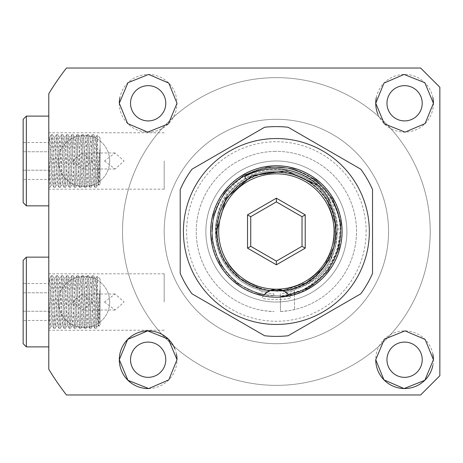 <?xml version="1.0" encoding="UTF-8"?>
<svg xmlns="http://www.w3.org/2000/svg" width="463" height="463" viewBox="0 0 463 463"><rect width="100%" height="100%" fill="white"/><g stroke="black" fill="none" stroke-linecap="round" stroke-linejoin="round"><path stroke-width="0.35" stroke-dasharray="2.31 1.74" d="M164.186 231.5A112.191 112.191 0 0 0 276.376 343.691A112.191 112.191 0 0 0 388.561 231.5A112.191 112.191 0 0 0 276.376 119.309A112.191 112.191 0 0 0 164.186 231.5A112.191 112.191 0 0 0 276.376 343.691A112.191 112.191 0 0 0 388.561 231.5A112.191 112.191 0 0 0 276.376 119.309A112.191 112.191 0 0 0 164.186 231.5A112.191 112.191 0 0 1 276.376 119.309A112.191 112.191 0 0 1 388.561 231.5A112.191 112.191 0 0 1 276.376 343.691A112.191 112.191 0 0 1 164.186 231.5A112.191 112.191 0 0 0 276.376 343.691A112.191 112.191 0 0 0 388.561 231.5A112.191 112.191 0 0 0 276.376 119.309A112.191 112.191 0 0 0 164.186 231.5M205.856 231.5A70.521 70.521 0 0 0 276.376 302.021A70.521 70.521 0 0 0 346.891 231.5A70.521 70.521 0 0 1 276.376 302.021A70.521 70.521 0 0 1 205.856 231.5A70.521 70.521 0 0 1 276.376 160.979A70.521 70.521 0 0 1 346.891 231.5A70.521 70.521 0 0 0 276.376 160.979A70.521 70.521 0 0 0 205.856 231.5A70.521 70.521 0 0 0 276.376 302.021A70.521 70.521 0 0 0 346.891 231.5A70.521 70.521 0 0 1 276.376 302.021A70.521 70.521 0 0 1 205.856 231.5A70.521 70.521 0 0 1 276.376 160.979A70.521 70.521 0 0 1 346.891 231.5A70.521 70.521 0 0 0 276.376 160.979A70.521 70.521 0 0 0 205.856 231.5M72.639 160.979L82.42 168.995L92.206 160.979L82.42 152.969L72.639 160.979M104.511 160.979L115.108 168.995L124.078 160.979L115.108 152.969L104.511 160.979M72.639 302.021L82.42 310.031L92.206 302.021L82.42 294.005L72.639 302.021M104.511 302.021L115.108 310.031L124.078 302.021L115.108 294.005L104.511 302.021M109.696 302.021A25.644 25.644 0 0 1 84.052 327.659A25.644 25.644 0 0 1 58.407 302.021A25.644 25.644 0 0 1 84.052 276.376A25.644 25.644 0 0 1 109.696 302.021A25.644 25.644 0 0 1 84.052 327.659A25.644 25.644 0 0 1 58.407 302.021A25.644 25.644 0 0 1 84.052 276.376A25.644 25.644 0 0 1 109.696 302.021M109.696 160.979A25.644 25.644 0 0 1 84.052 186.624A25.644 25.644 0 0 1 58.407 160.979A25.644 25.644 0 0 1 84.052 135.341A25.644 25.644 0 0 1 109.696 160.979A25.644 25.644 0 0 1 84.052 186.624A25.644 25.644 0 0 1 58.407 160.979A25.644 25.644 0 0 1 84.052 135.341A25.644 25.644 0 0 1 109.696 160.979M366.129 231.5A89.753 89.753 0 0 0 276.376 141.747A89.753 89.753 0 0 0 186.624 231.5A89.753 89.753 0 0 0 276.376 321.253A89.753 89.753 0 0 0 366.129 231.5M386.964 103.284A17.629 17.629 0 0 0 404.593 120.912A17.629 17.629 0 0 0 422.221 103.284A17.629 17.629 0 0 0 404.593 85.655A17.629 17.629 0 0 0 386.964 103.284M386.964 359.716A17.629 17.629 0 0 0 404.593 377.345A17.629 17.629 0 0 0 422.221 359.716A17.629 17.629 0 0 0 404.593 342.088A17.629 17.629 0 0 0 386.964 359.716M130.531 359.716A17.629 17.629 0 0 0 148.16 377.345A17.629 17.629 0 0 0 165.789 359.716A17.629 17.629 0 0 0 148.16 342.088A17.629 17.629 0 0 0 130.531 359.716M130.531 103.284A17.629 17.629 0 0 0 148.16 120.912A17.629 17.629 0 0 0 165.789 103.284A17.629 17.629 0 0 0 148.16 85.655A17.629 17.629 0 0 0 130.531 103.284M122.516 231.5A153.861 153.861 0 0 1 276.376 77.639A153.861 153.861 0 0 1 430.231 231.5A153.861 153.861 0 0 1 276.376 385.361A153.861 153.861 0 0 1 122.516 231.5A153.861 153.861 0 0 1 276.376 77.639A153.861 153.861 0 0 1 430.231 231.5A153.861 153.861 0 0 1 276.376 385.361A153.861 153.861 0 0 1 122.516 231.5M119.309 103.284A28.851 28.851 0 0 0 148.16 132.134A28.851 28.851 0 0 0 177.011 103.284A28.851 28.851 0 0 0 119.871 97.641M377.953 114.361A28.851 28.851 0 0 0 433.437 103.284M148.698 388.561A28.851 28.851 0 0 0 177.011 359.716M432.876 365.388A28.851 28.851 0 0 0 433.437 359.716M48.794 296.638L48.794 257.144L48.794 330.223L48.794 273.812L48.794 328.302L51.266 275.734L53.835 328.302L56.399 275.734L58.963 328.302L61.527 275.734L64.091 328.302L66.655 275.734L69.218 328.302L71.782 275.734L74.346 328.302L76.91 275.734L79.474 328.302L82.038 275.734L84.607 328.302L87.171 275.734L89.735 328.302L92.299 275.734L94.863 328.302L97.236 276.093L98.897 326.276C99.279 326.855 99.661 302.761 100.066 288.38L96.397 328.302L93.833 275.734L91.269 328.302L88.705 275.734L86.141 328.302L83.577 275.734L81.013 328.302L78.45 275.734L75.886 328.302L73.322 275.734L70.752 328.302L68.188 275.734L65.624 328.302L63.061 275.734L60.497 328.302L57.933 275.734L55.369 328.302L52.805 275.734L50.241 328.302L49.599 320.645L48.794 296.638L48.794 288.125L49.547 278.929L52.111 325.107L54.675 278.929L57.238 325.107L59.802 278.929L62.366 325.107L64.93 278.929L67.494 325.107L70.011 278.975L70.7 285.688L71.985 318.341L72.622 325.107L75.139 278.975L75.828 285.688L77.113 318.341L77.755 325.107L80.267 278.975L80.956 285.688L82.24 318.341L82.883 325.107L85.395 278.975L86.089 285.688L87.368 318.341L88.011 325.107L90.522 278.975L91.217 285.688L93.086 325.061L93.781 318.347L95.656 278.975L96.345 285.688L98.22 325.061L98.908 318.347L100.066 288.38M164.186 302.021L164.186 273.812L164.186 302.021M48.794 155.603L48.794 116.109L48.794 189.188L48.794 132.777L48.794 187.266L51.266 134.698L53.835 187.266L56.399 134.698L58.963 187.266L61.527 134.698L64.091 187.266L66.655 134.698L69.218 187.266L71.782 134.698L74.346 187.266L76.91 134.698L79.474 187.266L82.038 134.698L84.607 187.266L87.171 134.698L89.735 187.266L92.299 134.698L94.863 187.266L97.236 135.057L98.897 185.241C99.279 185.819 99.661 161.72 100.066 147.344L96.397 187.266L93.833 134.698L91.269 187.266L88.705 134.698L86.141 187.266L83.577 134.698L81.013 187.266L78.45 134.698L75.886 187.266L73.322 134.698L70.752 187.266L68.188 134.698L65.624 187.266L63.061 134.698L60.497 187.266L57.933 134.698L55.369 187.266L52.805 134.698L50.241 187.266L49.599 179.603L48.794 155.603L48.794 147.089L49.547 137.893L52.111 184.071L54.675 137.893L57.238 184.071L59.802 137.893L62.366 184.071L64.93 137.893L67.494 184.071L70.011 137.939L70.7 144.653L71.985 177.306L72.622 184.071L75.139 137.939L75.828 144.653L77.113 177.306L77.755 184.071L80.267 137.939L80.956 144.653L82.24 177.306L82.883 184.071L85.395 137.939L86.089 144.653L87.368 177.306L88.011 184.071L90.522 137.939L91.217 144.653L93.086 184.025L93.781 177.312L95.656 137.939L96.345 144.653L98.22 184.025L98.908 177.312L100.066 147.344M164.186 160.979L164.186 189.188L164.186 160.979M48.794 369.295A266.046 266.046 0 0 0 66.475 394.974L420.618 394.974L439.85 375.742L439.85 87.258L420.618 68.026L66.475 68.026A266.046 266.046 0 0 0 48.794 93.705L48.794 369.295M432.888 354.102A28.851 28.851 0 0 0 375.742 359.716M176.455 354.097A28.851 28.851 0 0 0 174.794 348.627M432.882 97.635A28.851 28.851 0 0 0 376.286 97.699M96.871 182.978L96.871 140.434M26.356 205.856L26.356 116.109M23.15 202.649L23.15 119.309M49.593 137.933L48.794 136.568L48.794 187.104M98.22 184.025L98.897 185.241L100.077 184.06L100.077 137.905L100.077 184.06M48.794 160.979L48.794 205.856L48.794 160.979M48.794 179.441L48.794 170.21L23.15 170.21L23.15 179.441L23.15 142.523L23.15 170.21L48.794 170.21L48.794 179.441L23.15 179.441M48.794 142.523L48.794 170.21L48.794 151.748L23.15 151.748L48.794 151.748L48.794 142.523L23.15 142.523M280.485 311.53A80.134 80.134 0 0 0 356.469 228.988A80.134 80.134 0 0 0 275.468 151.372A80.134 80.134 0 0 1 294.572 309.544C293.936 309.978 289.242 310.644 280.485 311.53L280.289 293.75L280.485 311.53M294.352 290.451L294.572 309.544L294.352 290.451C293.733 291.435 289.045 292.535 280.289 293.75M294.323 287.818A59.108 59.108 0 0 0 275.705 172.392A59.108 59.108 0 0 0 259.708 288.212L259.737 290.839C260.38 291.812 265.096 292.807 273.876 293.82L273.899 295.88A64.426 64.426 0 0 1 211.95 232.229A64.426 64.426 0 0 1 275.647 167.074A64.426 64.426 0 0 1 340.797 230.771A64.426 64.426 0 0 1 280.312 295.811M275.468 151.372A80.134 80.134 0 0 0 196.243 230.805A80.134 80.134 0 0 0 274.079 311.599C265.299 310.91 260.588 310.355 259.957 309.932A80.134 80.134 0 0 1 275.468 151.372M259.708 288.212L259.737 290.839M273.876 293.82L273.899 295.88M263.488 295.701A65.48 65.48 0 0 1 276.376 166.02A65.48 65.48 0 0 1 289.265 295.701L290.509 297.587C292.471 300.03 260.304 300.036 262.243 297.587L263.488 295.701A16.026 16.026 0 0 1 267.66 291.777A60.902 60.902 0 0 1 215.474 231.5A60.902 60.902 0 0 1 276.376 170.598A60.902 60.902 0 0 1 295.365 289.363C321.733 280.381 336.746 262.127 340.409 234.608L340.49 231.5C340.901 261.404 318.127 289.392 288.281 294.491L283.287 290.764L288.281 294.491C318.127 289.392 340.901 261.404 340.484 231.5C342.458 185.466 287.286 151.54 247.051 174.493C226.656 186.138 215.139 208.344 216.227 231.5M290.509 297.587A19.874 19.874 0 0 0 290.307 297.304A16.026 16.026 0 0 0 282.633 290.469L306.026 282.852L323.423 267.597L333.655 246.848L335.166 223.762L327.729 201.851C344.281 228.861 333.864 267.741 306.026 282.852C279.015 299.405 240.135 288.987 225.018 261.149A59.299 59.299 0 0 0 252.85 285.937C240.812 280.555 231.535 272.29 225.018 261.149L240.274 278.547L261.028 288.779L270.12 290.469L261.028 288.779L240.274 278.547L225.018 261.149L240.274 278.547L261.028 288.779L270.12 290.469L261.028 288.779L240.274 278.547L225.018 261.149C208.466 234.139 218.883 195.259 246.727 180.148C273.737 163.595 312.618 174.013 327.729 201.851C344.281 228.861 333.864 267.741 306.026 282.852C279.015 299.405 240.135 288.987 225.018 261.149C208.466 234.139 218.883 195.259 246.727 180.148C273.737 163.595 312.618 174.013 327.729 201.851C344.281 228.861 333.864 267.741 306.026 282.852C279.015 299.405 240.135 288.987 225.018 261.149C208.466 234.139 218.883 195.259 246.727 180.148C273.737 163.595 312.618 174.013 327.729 201.851C344.281 228.861 333.864 267.741 306.026 282.852C279.015 299.405 240.135 288.987 225.018 261.149C208.466 234.139 218.883 195.259 246.727 180.148C273.737 163.595 312.618 174.013 327.729 201.851C312.618 174.013 273.737 163.595 246.727 180.148C218.883 195.259 208.466 234.139 225.018 261.149C208.466 234.139 218.883 195.259 246.727 180.148C273.737 163.595 312.618 174.013 327.729 201.851C312.618 174.013 273.737 163.595 246.727 180.148C218.883 195.259 208.466 234.139 225.018 261.149C208.466 234.139 218.883 195.259 246.727 180.148C273.737 163.595 312.618 174.013 327.729 201.851C312.618 174.013 273.737 163.595 246.727 180.148C218.883 195.259 208.466 234.139 225.018 261.149A59.299 59.299 0 0 1 246.727 180.148L245.969 178.84L246.727 180.148C273.737 163.595 312.618 174.013 327.729 201.851L335.247 224.41C342.273 258.308 315.158 293.201 281.012 296.505C326.525 294.595 356.157 238.167 331.109 199.9C314.95 171.212 274.773 160.424 246.6 177.462C217.558 193.083 206.544 233.526 224.277 261.578C234.156 277.406 248.347 286.886 266.838 290.029C314.093 300.134 353.773 242.178 327.729 201.851L335.166 223.762L333.655 246.848L323.423 267.597L306.026 282.852L282.633 290.469L306.026 282.852L323.423 267.597L333.655 246.848L335.166 223.762L327.729 201.851L335.166 223.762L333.655 246.848L323.423 267.597L306.026 282.852L282.633 290.469M276.376 289.196L276.376 289.196A16.026 16.026 0 0 0 262.44 297.304A19.874 19.874 0 0 1 271.023 290.556M281.73 290.556A19.874 19.874 0 0 1 290.307 297.304L290.446 297.553M247.051 174.493A64.108 64.108 0 0 0 264.471 294.491L269.46 290.764L264.471 294.491A16.026 16.026 0 0 1 267.66 291.777A60.902 60.902 0 0 1 215.474 231.5A60.902 60.902 0 0 1 276.376 170.598A60.902 60.902 0 0 1 337.278 231.5A60.902 60.902 0 0 1 285.092 291.777A16.026 16.026 0 0 1 289.265 295.701M317.74 185.275L333.401 206.076L339.217 231.5C340.137 261.294 317.577 289.149 288.287 294.514L283.287 290.764L285.092 291.777L295.365 289.363M264.471 294.491C261.242 294.497 247.254 289.497 241.651 285.387C238.902 283.998 228.815 275.56 225.921 271.052C218.536 263.111 211.365 243.104 212.268 231.5C211.851 261.404 234.619 289.392 264.471 294.491C249.453 291.516 237.004 284.195 227.119 272.528C221.551 264.905 223.085 268.372 216.962 255.576C213.24 244.724 211.678 236.703 212.268 231.5C211.365 243.104 218.536 263.111 225.921 271.052C228.815 275.56 238.902 283.998 241.651 285.387C247.254 289.497 261.242 294.497 264.471 294.491C234.619 289.392 211.851 261.404 212.268 231.5C211.851 261.404 234.619 289.392 264.471 294.491C249.453 291.516 237.004 284.195 227.119 272.528C221.551 264.905 223.085 268.372 216.962 255.576C213.24 244.724 211.678 236.703 212.268 231.5C211.365 243.104 218.536 263.111 225.921 271.052C228.815 275.56 238.902 283.998 241.651 285.387C247.254 289.497 261.242 294.497 264.471 294.491C234.619 289.392 211.851 261.404 212.268 231.5C211.851 261.404 234.619 289.392 264.471 294.491C249.453 291.516 237.004 284.195 227.119 272.528C221.551 264.905 223.085 268.372 216.962 255.576C213.24 244.724 211.678 236.703 212.268 231.5C211.851 261.404 234.619 289.392 264.471 294.491C234.619 289.392 211.851 261.404 212.268 231.5C211.371 197.267 242.137 166.495 276.376 167.392C310.609 166.495 341.381 197.267 340.484 231.5C340.901 261.404 318.127 289.392 288.281 294.491C303.3 291.516 315.749 284.195 325.634 272.528C331.201 264.905 329.668 268.372 335.791 255.576C339.512 244.724 341.075 236.703 340.484 231.5C341.387 243.104 334.217 263.111 326.826 271.052C323.938 275.56 313.85 283.998 311.095 285.387C305.499 289.497 291.511 294.497 288.281 294.491C318.127 289.392 340.901 261.404 340.484 231.5C342.857 221.389 330.536 191.641 321.704 186.167C316.235 177.341 286.487 165.019 276.376 167.392C266.266 165.019 236.518 177.341 231.043 186.167C222.217 191.641 209.895 221.389 212.268 231.5C211.371 197.267 242.137 166.495 276.376 167.392C310.609 166.495 341.381 197.267 340.484 231.5C341.381 197.267 310.609 166.495 276.376 167.392C242.137 166.495 211.371 197.267 212.268 231.5C209.895 221.389 222.217 191.641 231.043 186.167C236.518 177.341 266.266 165.019 276.376 167.392C286.487 165.019 316.235 177.341 321.704 186.167C330.536 191.641 342.857 221.389 340.484 231.5C340.901 261.404 318.127 289.392 288.281 294.491C303.3 291.516 315.749 284.195 325.634 272.528C331.201 264.905 329.668 268.372 335.791 255.576C339.512 244.724 341.075 236.703 340.484 231.5C341.387 243.104 334.217 263.111 326.826 271.052C323.938 275.56 313.85 283.998 311.095 285.387C305.499 289.497 291.511 294.497 288.281 294.491C318.127 289.392 340.901 261.404 340.484 231.5C342.857 221.389 330.536 191.641 321.704 186.167C316.235 177.341 286.487 165.019 276.376 167.392C266.266 165.019 236.518 177.341 231.043 186.167C222.217 191.641 209.895 221.389 212.268 231.5C211.371 197.267 242.137 166.495 276.376 167.392C310.609 166.495 341.381 197.267 340.484 231.5C341.381 197.267 310.609 166.495 276.376 167.392C242.137 166.495 211.371 197.267 212.268 231.5C209.895 221.389 222.217 191.641 231.043 186.167C236.518 177.341 266.266 165.019 276.376 167.392C286.487 165.019 316.235 177.341 321.704 186.167C330.536 191.641 342.857 221.389 340.484 231.5C340.901 261.404 318.127 289.392 288.281 294.491C303.3 291.516 315.749 284.195 325.634 272.528C331.201 264.905 329.668 268.372 335.791 255.576C339.512 244.724 341.075 236.703 340.484 231.5C341.387 243.104 334.217 263.111 326.826 271.052C323.938 275.56 313.85 283.998 311.095 285.387C305.499 289.497 291.511 294.497 288.281 294.491C318.127 289.392 340.901 261.404 340.484 231.5C342.857 221.389 330.536 191.641 321.704 186.167C316.235 177.341 286.487 165.019 276.376 167.392C266.266 165.019 236.518 177.341 231.043 186.167C222.217 191.641 209.895 221.389 212.268 231.5C211.371 197.267 242.137 166.495 276.376 167.392C310.609 166.495 341.381 197.267 340.484 231.5C341.381 197.267 310.609 166.495 276.376 167.392C242.137 166.495 211.371 197.267 212.268 231.5C209.895 221.389 222.217 191.641 231.043 186.167C236.518 177.341 266.266 165.019 276.376 167.392C286.487 165.019 316.235 177.341 321.704 186.167C330.536 191.641 342.857 221.389 340.484 231.5A64.108 64.108 0 0 0 276.376 167.392A64.108 64.108 0 0 0 264.471 294.491C234.619 289.392 211.851 261.404 212.268 231.5C209.895 221.389 222.217 191.641 231.043 186.167C236.518 177.341 266.266 165.019 276.376 167.392C286.487 165.019 316.235 177.341 321.704 186.172C326.137 189.917 330.773 196.85 335.606 206.967C338.974 215.359 340.606 223.536 340.49 231.5M269.46 290.764C239.961 287.917 216.186 260.825 216.707 231.5C215.874 199.634 244.51 170.997 276.376 171.837C308.236 170.997 336.879 199.634 336.04 231.5C336.56 260.825 312.791 287.917 283.287 290.764C312.791 287.917 336.56 260.825 336.04 231.5C336.879 199.634 308.236 170.997 276.376 171.837C244.51 170.997 215.874 199.634 216.707 231.5C216.186 260.825 239.961 287.917 269.46 290.764C239.961 287.917 216.186 260.825 216.707 231.5C215.874 199.634 244.51 170.997 276.376 171.837C308.236 170.997 336.879 199.634 336.04 231.5C336.56 260.825 312.791 287.917 283.287 290.764C312.791 287.917 336.56 260.825 336.04 231.5C336.879 199.634 308.236 170.997 276.376 171.837C244.51 170.997 215.874 199.634 216.707 231.5C216.186 260.825 239.961 287.917 269.46 290.764C239.961 287.917 216.186 260.825 216.707 231.5C215.874 199.634 244.51 170.997 276.376 171.837C308.236 170.997 336.879 199.634 336.04 231.5C336.56 260.825 312.791 287.917 283.287 290.764C312.791 287.917 336.56 260.825 336.04 231.5C336.879 199.634 308.236 170.997 276.376 171.837C244.51 170.997 215.874 199.634 216.707 231.5C216.186 260.825 239.961 287.917 269.46 290.764C239.961 287.917 216.186 260.825 216.707 231.5C215.874 199.634 244.51 170.997 276.376 171.837C308.236 170.997 336.879 199.634 336.04 231.5C336.56 260.825 312.791 287.917 283.287 290.764C331.386 287.511 354.039 221.453 318.567 189.309C296.627 166.188 256.126 166.188 234.185 189.309C220.683 203.558 215.04 220.336 217.269 239.637M250.732 246.304L276.376 261.109L302.021 246.304L302.021 216.696L276.376 201.891L250.732 216.696L250.732 246.304M96.871 324.013L96.871 281.475M26.356 346.891L26.356 257.144M23.15 343.691L23.15 260.351M49.593 278.969L48.794 277.609L48.794 328.14M98.22 325.061L98.897 326.276L100.077 325.095L100.077 278.94L100.077 325.095M48.794 302.021L48.794 346.891L48.794 302.021M48.794 320.477L48.794 311.252L23.15 311.252L23.15 320.477L23.15 283.559L23.15 311.252L48.794 311.252L48.794 320.477L23.15 320.477M48.794 283.559L48.794 311.252L48.794 292.79L23.15 292.79L48.794 292.79L48.794 283.559L23.15 283.559M329.83 200.635L337.585 229.324L330.941 258.261L311.356 280.601L283.524 290.88M269.616 290.695L252.85 285.937M335.247 224.41A59.299 59.299 0 0 1 266.838 290.029M219.468 264.356A65.711 65.711 0 0 0 309.232 288.408A65.711 65.711 0 0 0 333.285 198.644A65.711 65.711 0 0 0 243.521 174.592A65.711 65.711 0 0 0 219.468 264.356M356.88 185.021A92.959 92.959 0 0 0 229.897 150.996A92.959 92.959 0 0 0 195.872 277.979A92.959 92.959 0 0 0 322.856 312.004A92.959 92.959 0 0 0 356.88 185.021M185.524 283.952A104.904 104.904 0 0 1 180.211 273.425L180.211 189.575A104.904 104.904 0 0 1 191.989 169.186L264.604 127.261A104.904 104.904 0 0 1 288.148 127.261L360.764 169.186A104.904 104.904 0 0 1 372.536 189.575L372.536 273.425A104.904 104.904 0 0 1 360.764 293.814L288.148 335.739A104.904 104.904 0 0 1 264.604 335.739L191.989 293.814A104.904 104.904 0 0 1 185.524 283.952M281.012 296.505L308.96 287.94L328.076 271.173L339.321 248.365L340.988 222.992L332.81 198.916L316.05 179.8L293.241 168.549L267.869 166.888L243.793 175.06L224.677 191.827L213.426 214.635L211.765 240.008L219.937 264.084L236.703 283.2L259.506 294.451L284.884 296.112L308.96 287.94L328.076 271.173L339.321 248.365L340.988 222.992L332.81 198.916L316.05 179.8L293.241 168.549L267.869 166.888L243.793 175.06L224.677 191.827L213.426 214.635L211.765 240.008L219.937 264.084L236.703 283.2L259.506 294.451L284.884 296.112L308.96 287.94L328.076 271.173L339.321 248.365L340.988 222.992L332.81 198.916L316.05 179.8L293.241 168.549L267.869 166.888L243.793 175.06L224.677 191.827L213.426 214.635L211.765 240.008L219.937 264.084L236.703 283.2L259.506 294.451L284.884 296.112L308.96 287.94L328.076 271.173L339.321 248.365L340.988 222.992L332.81 198.916L316.05 179.8L293.241 168.549L267.869 166.888L243.793 175.06L224.677 191.827L213.426 214.635L211.765 240.008L219.937 264.084L236.703 283.2L259.506 294.451L284.884 296.112L308.96 287.94L328.076 271.173L339.321 248.365L340.988 222.992L332.81 198.916L316.05 179.8L293.241 168.549L267.869 166.888L243.793 175.06L224.677 191.827L213.426 214.635L211.765 240.008L219.937 264.084L236.703 283.2L259.506 294.451L284.884 296.112L308.96 287.94L328.076 271.173L339.321 248.365L340.988 222.992L332.81 198.916L316.05 179.8L293.241 168.549L267.869 166.888L243.793 175.06L244.753 176.727L243.793 175.06M115.108 168.995L82.42 168.995M115.108 310.031L82.42 310.031M164.186 330.223L48.794 330.223M164.186 189.188L48.794 189.188M164.186 132.777L48.794 132.777M164.186 273.812L48.794 273.812M115.108 294.005L82.42 294.005M115.108 152.969L82.42 152.969M93.833 134.698L92.299 134.698M88.705 134.698L87.171 134.698M83.577 134.698L82.038 134.698M78.45 134.698L76.91 134.698M73.322 134.698L71.782 134.698M68.188 134.698L66.655 134.698M63.061 134.698L61.527 134.698M57.933 134.698L56.399 134.698M52.805 134.698L51.271 134.698M96.397 187.266L94.863 187.266M91.269 187.266L89.735 187.266M86.141 187.266L84.607 187.266M81.013 187.266L79.474 187.266M75.886 187.266L74.346 187.266M70.752 187.266L69.218 187.266M65.624 187.266L64.091 187.266M60.497 187.266L58.963 187.266M55.369 187.266L53.835 187.266M50.241 187.266L48.794 187.266M52.157 184.031L50.282 187.231M54.721 137.933L52.846 134.733M57.285 184.031L55.41 187.231M59.849 137.933L57.973 134.733M62.412 184.031L60.537 187.231M64.976 137.933L63.101 134.733M67.54 184.031L65.665 187.231M70.104 137.933L68.229 134.733M72.668 184.031L70.793 187.231M75.232 137.933L73.357 134.733M77.796 184.031L75.926 187.231M80.365 137.933L78.49 134.733M82.929 184.031L81.054 187.231M85.493 137.933L83.618 134.733M88.057 184.031L86.182 187.231M90.621 137.933L88.746 134.733M93.185 184.031L91.309 187.231M95.748 137.933L93.873 134.733M98.312 184.031L96.437 187.231M51.225 134.739L49.495 137.939M53.789 187.226L52.059 184.025M56.353 134.739L54.622 137.939M58.917 187.226L57.186 184.025M61.481 134.739L59.75 137.939M64.044 187.226L62.32 184.025M66.614 134.739L64.884 137.939M69.178 187.226L67.448 184.025M71.742 134.739L70.011 137.939M74.306 187.226L72.575 184.025M76.87 134.739L75.139 137.939M79.433 187.226L77.703 184.025M81.997 134.739L80.267 137.939M84.561 187.226L82.831 184.025M87.125 134.739L85.395 137.939M89.689 187.226L87.958 184.025M92.253 134.739L90.522 137.939M94.817 187.226L93.086 184.025M97.201 135.069L95.656 137.939M100.077 137.905L97.236 135.057M93.833 275.734L92.299 275.734M88.705 275.734L87.171 275.734M83.577 275.734L82.038 275.734M78.45 275.734L76.91 275.734M73.322 275.734L71.782 275.734M68.188 275.734L66.655 275.734M63.061 275.734L61.527 275.734M57.933 275.734L56.399 275.734M52.805 275.734L51.271 275.734M96.397 328.302L94.863 328.302M91.269 328.302L89.735 328.302M86.141 328.302L84.607 328.302M81.013 328.302L79.474 328.302M75.886 328.302L74.346 328.302M70.752 328.302L69.218 328.302M65.624 328.302L64.091 328.302M60.497 328.302L58.963 328.302M55.369 328.302L53.835 328.302M50.241 328.302L48.794 328.302M52.157 325.067L50.282 328.267M54.721 278.969L52.846 275.769M57.285 325.067L55.41 328.267M59.849 278.969L57.973 275.769M62.412 325.067L60.537 328.267M64.976 278.969L63.101 275.769M67.54 325.067L65.665 328.267M70.104 278.969L68.229 275.769M72.668 325.067L70.793 328.267M75.232 278.969L73.357 275.769M77.796 325.067L75.926 328.267M80.365 278.969L78.49 275.769M82.929 325.067L81.054 328.267M85.493 278.969L83.618 275.769M88.057 325.067L86.182 328.267M90.621 278.969L88.746 275.769M93.185 325.067L91.309 328.267M95.748 278.969L93.873 275.769M98.312 325.067L96.437 328.267M51.225 275.774L49.495 278.975M53.789 328.261L52.059 325.061M56.353 275.774L54.622 278.975M58.917 328.261L57.186 325.061M61.481 275.774L59.75 278.975M64.044 328.261L62.32 325.061M66.614 275.774L64.884 278.975M69.178 328.261L67.448 325.061M71.742 275.774L70.011 278.975M74.306 328.261L72.575 325.061M76.87 275.774L75.139 278.975M79.433 328.261L77.703 325.061M81.997 275.774L80.267 278.975M84.561 328.261L82.831 325.061M87.125 275.774L85.395 278.975M89.689 328.261L87.958 325.061M92.253 275.774L90.522 278.975M94.817 328.261L93.086 325.061M97.201 276.104L95.656 278.975M100.077 278.94L97.236 276.093"/><path stroke-width="0.69" d="M177.011 103.284L168.422 123.824L147.72 132.129L127.649 123.569L119.309 103.284L127.944 82.703L148.681 74.439L168.798 83.126L177.011 103.284M433.437 103.284L425.098 123.575L405.05 132.129L384.359 123.847L375.742 103.284L383.96 83.12L404.049 74.439L424.803 82.698L433.437 103.284A28.851 28.851 0 0 0 432.882 97.635M439.85 231.5L439.85 87.258L420.618 68.026L66.475 68.026A266.046 266.046 0 0 0 48.794 93.705L48.794 369.295A266.046 266.046 0 0 0 66.475 394.974L420.618 394.974L439.85 375.742L439.85 231.5M386.964 103.284A17.629 17.629 0 0 0 404.593 120.912A17.629 17.629 0 0 0 422.221 103.284A17.629 17.629 0 0 0 404.593 85.655A17.629 17.629 0 0 0 386.964 103.284M386.964 359.716A17.629 17.629 0 0 0 404.593 377.345A17.629 17.629 0 0 0 422.221 359.716A17.629 17.629 0 0 0 404.593 342.088A17.629 17.629 0 0 0 386.964 359.716M130.531 359.716A17.629 17.629 0 0 0 148.16 377.345A17.629 17.629 0 0 0 165.789 359.716A17.629 17.629 0 0 0 148.16 342.088A17.629 17.629 0 0 0 130.531 359.716M130.531 103.284A17.629 17.629 0 0 0 148.16 120.912A17.629 17.629 0 0 0 165.789 103.284A17.629 17.629 0 0 0 148.16 85.655A17.629 17.629 0 0 0 130.531 103.284M376.286 97.699A28.851 28.851 0 0 0 377.953 114.361M174.794 348.627A28.851 28.851 0 0 0 119.309 359.716L127.649 339.431L147.703 330.871L168.393 339.153L177.011 359.716L168.787 379.886L148.698 388.561L127.956 380.302L119.309 359.716A28.851 28.851 0 0 0 148.698 388.561M375.742 359.716L384.342 339.171L405.056 330.871L425.109 339.437L433.437 359.716L424.797 380.302L404.066 388.561L383.943 379.863L375.742 359.716A28.851 28.851 0 0 0 432.876 365.388M433.437 359.716A28.851 28.851 0 0 0 432.888 354.102M177.011 359.716A28.851 28.851 0 0 0 176.455 354.097M119.871 97.641A28.851 28.851 0 0 0 119.309 103.284M26.356 205.856L23.15 202.649L23.15 119.309L26.356 116.109L26.356 205.856L48.794 205.856M271.023 290.556A19.874 19.874 0 0 1 276.376 289.196A19.874 19.874 0 0 1 281.73 290.556M282.633 290.469L270.12 290.469L282.633 290.469A16.026 16.026 0 0 0 276.376 289.196C281.753 289.578 285.723 291.349 288.287 294.514M264.471 294.491C267.053 291.337 271.023 289.572 276.376 289.196A57.696 57.696 0 0 1 218.681 231.5A57.696 57.696 0 0 1 276.376 173.804A57.696 57.696 0 0 1 334.072 231.5A57.696 57.696 0 0 1 276.376 289.196M317.74 185.275L286.36 170.841L252.121 175.616L226.013 198.216L216.58 231.5L217.269 239.637L216.227 231.5M250.732 246.304L247.526 248.156L276.376 264.813L276.376 261.109L250.732 246.304L250.732 216.696L247.526 214.844L247.526 248.156M250.732 216.696L276.376 201.891L276.376 198.187L247.526 214.844M276.376 201.891L302.021 216.696L305.221 214.844L276.376 198.187M302.021 216.696L302.021 246.304L305.221 248.156L305.221 214.844M302.021 246.304L276.376 261.109M26.356 346.891L23.15 343.691L23.15 260.351L26.356 257.144L26.356 346.891L48.794 346.891M283.524 290.88L269.616 290.695M333.285 198.644A65.711 65.711 0 0 1 309.232 288.408A65.711 65.711 0 0 1 219.468 264.356A65.711 65.711 0 0 1 243.521 174.592A65.711 65.711 0 0 1 333.285 198.644M322.856 312.004A92.959 92.959 0 0 0 356.88 185.021A92.959 92.959 0 0 0 229.897 150.996A92.959 92.959 0 0 0 195.872 277.979A92.959 92.959 0 0 0 322.856 312.004M324.459 314.776L360.764 293.814A104.904 104.904 0 0 0 372.536 273.425L372.536 189.575A104.904 104.904 0 0 0 360.764 169.186L288.148 127.261A104.904 104.904 0 0 0 264.604 127.261L191.989 169.186A104.904 104.904 0 0 0 180.211 189.575L180.211 273.425A104.904 104.904 0 0 0 191.989 293.814L264.604 335.739A104.904 104.904 0 0 0 288.148 335.739L324.459 314.776M244.753 176.727L245.969 178.84L244.753 176.727C273.483 159.758 314.209 170.945 329.83 200.635M276.376 264.813L305.221 248.156M26.356 116.109L48.794 116.109M26.356 257.144L48.794 257.144"/></g></svg>
